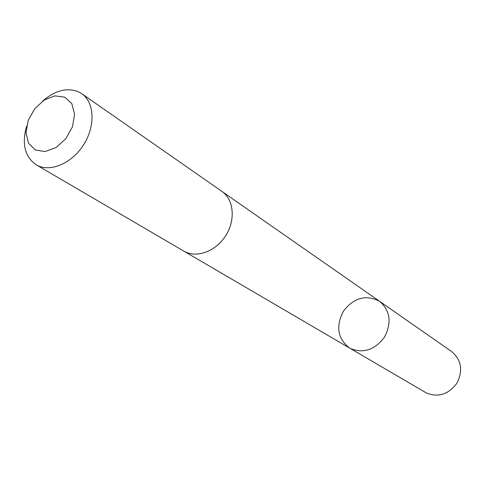 <?xml version="1.0" encoding="UTF-8"?>
<svg xmlns="http://www.w3.org/2000/svg" width="485" height="485" viewBox="0 0 485 485"><rect width="100%" height="100%" fill="white"/><g stroke="black" fill="none" stroke-linecap="round" stroke-linejoin="round"><path stroke-width="0.73" d="M350.425 348.527L349.643 348.091C337.633 338.766 335.565 326.46 343.435 311.158C354.02 297.596 366.066 294.316 379.561 301.306C390.195 310.558 391.886 322.422 384.629 336.893C374.941 349.885 363.538 353.765 350.425 348.527L426.285 392.899C438.216 397.748 448.425 394.511 456.906 383.199C463.187 370.54 461.465 360.009 451.723 351.613L379.561 301.306C390.195 310.558 391.886 322.422 384.629 336.893C374.941 349.885 363.538 353.765 350.425 348.527M184.67 251.582C197.256 258.353 216.334 250.987 225.968 235.249C235.752 219.608 233.728 199.45 221.93 191.423M26.59 126.155C21.655 143.954 24.862 156.837 36.211 164.797L183.773 251.091C196.164 258.535 215.625 251.618 225.622 235.813C235.777 220.111 233.891 199.547 221.936 191.417L81.71 93.66L78.285 91.713C66.797 87.349 54.902 90.489 42.595 101.135M36.211 164.797C49.525 172.83 71.55 163.833 83.511 144.93C95.654 126.142 94.581 102.371 81.71 93.66M64.79 97.158L54.932 95.884L44.214 100.037L34.708 108.749L28.215 120.341L25.984 132.599L28.482 143.172L35.278 149.962L45.105 151.569L56.03 147.567L65.821 138.716L72.465 126.803L74.605 114.278L71.835 103.699L64.79 97.158M184.251 251.363L349.643 348.091M222.385 191.739L379.561 301.306"/></g></svg>
